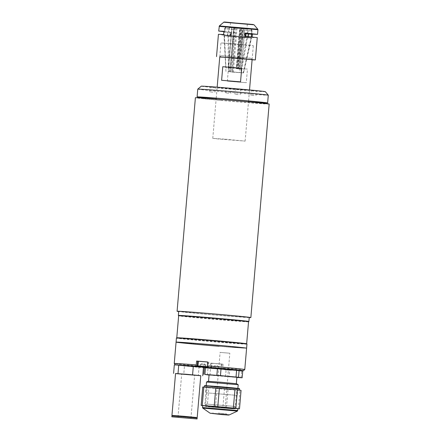<?xml version="1.0" encoding="UTF-8"?>
<svg xmlns="http://www.w3.org/2000/svg" width="441" height="441" viewBox="0 0 441 441"><rect width="100%" height="100%" fill="white"/><g stroke="black" fill="none" stroke-linecap="round" stroke-linejoin="round"><path stroke-width="0.33" stroke-dasharray="2.21 1.65" d="M200.782 375.682L175.546 373.516M172.839 416.05L196.515 418.046L172.839 416.05M196.559 417.539L172.585 415.483M197.144 418.101L171.907 415.935M194.475 375.12L181.692 374.045L194.475 375.12M196.554 417.588L172.58 415.532M175.54 373.588L200.776 375.721M203.466 367.309L199.045 367.121L198.318 375.616M199.045 367.121L184.476 365.92L183.748 374.409M184.476 365.92L174.322 364.9M181.003 365.457L196.78 366.758L181.003 365.457M237.958 408.664L202.689 405.637M225.814 389.276L204.271 387.198L232.909 389.469L239.535 390.219L225.814 389.276M204.381 385.903L239.645 388.929M239.353 388.571L204.734 385.605M238.399 408.801L239.981 390.357L228.014 389.48L226.431 407.919L222.854 407.627L224.436 389.188L208.858 387.788L207.276 406.227L222.854 407.627M228.014 389.48L224.436 389.188M218.289 413.079L226.591 413.878L218.289 413.079M202.689 405.676L204.778 405.979L206.36 387.534L202.744 387.016M241.062 390.406L239.981 390.357M226.431 407.919L237.947 408.768M218.686 386.608L207.292 385.875L225.395 387.578L236.789 388.312L218.686 386.608M208.858 387.788L206.36 387.534M207.276 406.227L204.778 405.979M218.73 386.944L236.817 388.686L212.777 386.779L207.215 386.145L218.73 386.944M216.994 407.214L235.081 408.961L211.035 407.054L205.473 406.42L216.994 407.214M209.078 374.9L236.889 377.287M235.99 383.687L208.527 381.371L235.99 383.687M236.872 383.797L207.992 381.322M206.515 382.016L238.206 384.728M205.997 392.771L237.291 395.406L205.997 392.771M209.062 375.082L236.878 377.435M241.062 377.744L241.629 371.102L242.715 371.146M241.629 371.102L239.149 370.611M235.648 370.181L229.667 370.225L229.094 376.862M225.516 376.57L226.084 369.927L229.667 370.225M226.084 369.927L218.538 368.77M217.43 368.676L210.506 368.527L209.938 375.17M207.441 374.922L208.009 368.279L210.506 368.527M208.009 368.279L206.923 367.711M220.252 352.409L229.833 353.213L220.252 352.409M215.533 407.407L225.119 408.212L215.533 407.407M206.294 404.033L235.047 406.459L206.294 404.033M198.351 361.251L207.639 362.022M205.473 367.088L205.666 364.823L204.63 364.746L205.352 364.779L200.242 364.338L204.63 364.746L203.588 364.668L203.395 366.868M203.588 364.668L200.875 364.426L200.683 366.647M201.283 364.409L200.875 364.426M200.242 364.338L200.049 366.598M205.666 364.823L205.037 364.735L204.845 366.995M203.681 364.608L205.037 364.735M219.16 346.284A35.396 0.469 4.9 0 0 246.607 348.181A35.396 0.469 4.9 0 1 215.258 345.959A35.396 0.469 4.9 0 1 176.951 342.315A35.396 0.469 4.9 0 1 176.075 342.133M204.387 367.822A34.095 0.452 -175.1 0 0 211.305 368.417L211.708 367.166A35.396 0.469 4.9 0 1 175.121 363.665A35.396 0.469 4.9 0 1 174.245 363.489M175.634 364.955A34.095 0.452 -175.1 0 0 176.273 365.065A34.095 0.452 -175.1 0 0 203.428 367.733M212.038 363.285A35.396 0.469 4.9 0 0 223.085 364.194L210.82 363.097L212.038 363.285L211.708 367.166M244.772 369.536A35.396 0.469 4.9 0 1 222.749 368.081L222.347 369.332L211.305 368.417M219.32 363.819L213.642 363.351L219.32 363.819M198.351 361.289L207.645 361.967M206.046 361.901L200.368 361.433L206.046 361.901M222.347 369.332A34.095 0.452 -175.1 0 0 238.779 370.55M239.248 370.578A34.095 0.452 -175.1 0 0 241.971 370.721M207.54 344.432L201.862 343.963L207.54 344.432M220.814 346.35L215.136 345.882L220.814 346.35M234.733 347.238L238.157 347.376L230.825 346.598A25.98 0.342 4.9 0 0 190.87 343.192A25.98 0.342 4.9 0 0 199.734 344.471A25.98 0.342 4.9 0 0 236.277 347.387L234.733 347.238M223.085 364.194L222.749 368.081M195.517 366.653L182.265 365.556L195.517 366.653M232.815 369.685L225.445 368.99M214.519 368.114L216.537 368.483M218.73 368.693L234.265 369.927M211.746 363.191L221.332 364.001L211.746 363.191M215.406 368.67L213.323 368.516L213.516 366.25L218.94 366.741L214.558 366.328L215.599 366.405L215.406 368.67L218.119 368.913L218.312 366.647L215.599 366.405M218.94 366.741L218.747 369.001L218.119 368.913M217.904 366.664L218.312 366.647M213.516 366.25L214.15 366.344L213.951 368.61L213.323 368.516M215.506 366.465L214.15 366.344M218.747 369.001L213.951 368.61M248.889 321.495A35.396 0.469 4.9 0 1 221.448 319.593A35.396 0.469 4.9 0 1 178.362 315.447M249.242 317.448A35.396 0.469 4.9 0 1 221.795 315.552A35.396 0.469 4.9 0 1 178.71 311.401M248.537 321.792L248.542 321.787A35.071 0.463 4.9 0 1 248.537 321.792A35.071 0.463 4.9 0 1 221.349 319.907A35.071 0.463 4.9 0 1 178.66 315.8L178.66 315.795M246.657 343.782L246.657 343.782A35.071 0.463 4.9 0 1 246.657 343.782A35.071 0.463 4.9 0 1 219.464 341.907A35.071 0.463 4.9 0 1 176.775 337.795L176.775 337.789M246.954 344.134A35.396 0.469 4.9 0 1 219.508 342.244A35.396 0.469 4.9 0 1 176.422 338.087M218.427 346.179L217.529 346.047L218.427 346.179M205.153 344.261L204.255 344.134L205.153 344.261M233.962 347.392L233.069 347.26L233.962 347.392M185.319 343.137L184.421 343.01L185.319 343.137M218.108 345.375L217.209 345.242L218.108 345.375M237.76 347.48A26.918 0.358 4.9 0 1 200.115 344.52A26.918 0.358 4.9 0 1 190.683 343.159A26.918 0.358 4.9 0 1 233.173 346.819L240.67 347.464A33.284 0.441 -175.1 0 1 244.479 348.015L237.76 347.48M249.231 317.586A37.016 0.491 4.9 0 1 222.154 315.602A37.016 0.491 4.9 0 1 178.699 311.544M269.164 104.065A37.016 0.491 4.9 0 1 240.461 102.086A37.016 0.491 4.9 0 1 195.396 97.742M243.305 316.732L239.535 316.384A30.848 0.408 4.9 0 0 190.501 312.145A30.848 0.408 4.9 0 0 201.394 313.716A30.848 0.408 4.9 0 0 244.402 317.09L247.114 317.277A33.284 0.441 4.9 0 0 243.305 316.732M221.145 100.339A31.256 0.413 4.9 0 1 209.662 98.679L212.661 98.9A31.256 0.413 4.9 0 1 262.125 103.343L263.034 103.475A31.256 0.413 4.9 0 1 225.048 100.691L221.145 100.339M265.333 91.673A32.149 0.424 4.9 0 1 240.411 89.958A32.149 0.424 4.9 0 1 201.278 86.182M197.761 89.148A35.396 0.469 -175.1 0 0 240.852 93.299A35.396 0.469 -175.1 0 0 268.293 95.195M248.504 101.733A35.396 0.469 4.9 0 1 240.185 101.061A35.396 0.469 4.9 0 1 216.151 98.96M238.542 89.688L235.384 89.385L238.542 89.688M238.129 94.545L234.965 94.236L238.129 94.545M213.372 87.324L210.214 87.015L213.372 87.324M212.959 92.175L209.795 91.871L212.959 92.175M229.215 88.343L226.057 88.04L229.215 88.343M228.802 93.194L225.638 92.891L228.802 93.194M254.385 90.714L251.227 90.411L254.385 90.714M253.972 95.565L250.808 95.262L253.972 95.565M229.987 88.454L247.897 90.14L236.624 89.413L218.714 87.726L229.987 88.454M248.002 36.592L247.903 37.744L251.056 38.009L243.195 72.87L229.133 71.607L228.78 36.008L230.985 36.223L231.316 32.342L229.116 32.121L229.392 28.886L230.169 27.336L234.485 27.766L229.452 27.281L228.681 28.836L228.405 32.072L224.348 31.851L224.866 28.671L225.919 27.133L233.736 27.783L230.373 68.234L233.84 27.794L246.861 29.023L247.357 30.705L247.081 33.94L244.882 33.72L244.546 37.601L246.751 37.821L241.001 69.226L239.298 69.055L242.765 28.615M246.072 33.566L242.622 33.246L242.765 28.384L240.753 28.285L237.286 68.724L236.249 68.658L239.717 28.218L241.833 28.301L241.696 33.163L240.736 33.125L240.406 37.005L241.365 37.044L228.78 36.008M233.664 72.021L239.595 72.594L233.664 72.021M239.717 28.218L233.736 27.783M234.485 27.766L230.715 71.762L229.133 71.607M231.839 27.623L228.372 68.063L230.268 68.217M241.629 28.494L238.162 68.934L238.52 68.961L241.988 28.522L247.572 29.078L248.074 30.76L247.792 33.99L248.437 34.04M238.52 68.961L239.838 69.094L243.305 28.654M233.84 27.794L226.134 27.16L225.086 28.704L233.851 29.58L234.265 27.976L246.861 29.023M230.373 68.234L228.482 68.079L231.949 27.64M228.681 28.836L224.866 28.671M228.405 32.072L230.604 32.292L230.274 36.173L224.017 35.738L227.418 36.052L227.749 32.171L224.59 31.906M230.274 36.173L227.418 36.052M231.801 27.618L228.333 68.057L225.891 67.853L224.26 35.793M229.452 27.281L225.919 27.133M228.069 35.953L228.421 71.552L230.004 71.712L233.774 27.711M226.134 27.16L234.265 27.976M225.086 28.704L224.805 31.939L233.576 32.816L233.851 29.58M236.144 28.059L232.374 72.054L231.685 72.026L233.239 36.697L234.199 36.741L234.529 32.86L233.576 32.816M224.805 31.939L227.964 32.199L227.633 36.085L224.475 35.82L233.239 36.697M227.633 36.085L234.199 36.741M224.475 35.82L225.891 67.853M228.421 71.552L231.685 72.026M232.016 27.651L228.548 68.085L226.106 67.886M235.196 28.059L234.502 32.899L235.461 32.943L235.125 36.824L234.171 36.785L232.611 72.109L233.3 72.137L237.071 28.141M247.792 33.99L245.593 33.775L245.262 37.656L251.519 38.091L248.118 37.777L248.217 36.614M245.262 37.656L248.118 37.777M248.074 30.76L252.125 30.975L251.111 29.227L244.7 28.682L250.896 29.194L251.668 30.887L251.425 33.714M251.64 33.736L251.883 30.92M247.572 29.078L251.111 29.227M247.462 37.876L241.712 69.276L240.009 69.105L243.476 28.665M232.611 72.109L243.537 72.93L251.276 38.036M234.171 36.785L246.751 37.821M241.001 69.226L241.712 69.276M244.915 28.715L241.144 72.71L243.415 72.903M251.056 38.009L241.332 37.088L241.668 33.207L242.622 33.246M247.903 37.744L241.332 37.088M243.195 72.87L240.929 72.682L244.7 28.682M251.668 30.887L242.903 30.01M250.896 29.194L242.765 28.384M240.753 28.285L243.366 28.593L239.595 72.594M241.988 28.522L243.366 28.593M236.712 68.702L240.18 28.263M241.833 28.301L230.169 27.336M241.365 37.044L237.33 68.691L236.585 68.664L240.053 28.224M237.33 68.691L238.256 68.774L242.291 37.127M238.256 68.774L237.512 68.746L240.979 28.307M246.717 28.858L230.103 27.458L246.717 28.858M247.131 24.007L230.516 22.607L247.131 24.007M257.263 37.606L252.125 37.342L252.153 36.994M219.745 57.021L252.098 59.794M223.824 31.658L230.946 32.331L230.671 35.567L218.438 34.277M219.756 56.9L252.109 59.673M250.637 58.179L221.084 55.687L250.637 58.179M223.846 31.372L224.651 31.427L224.37 34.657L221.68 34.607L230.671 35.567M229.877 35.451L230.152 32.221L230.946 32.331M230.152 32.221L223.83 31.592M223.852 31.311L224.651 31.427M223.576 34.547L224.37 34.657M251.353 36.917L251.326 37.226L252.125 37.342M251.326 37.226L254.016 37.281L245.83 36.394M245.031 36.316L245.824 36.432M223.229 35.059L252.412 37.474L223.229 35.059M221.652 34.933L253.988 37.606L221.652 34.933M225.362 139.207L245.13 141.114L218.852 139.031L212.777 138.342L225.362 139.207M228.515 67.539L227.352 81.127L237.534 82.009L246.276 82.693L247.445 69.105L228.515 67.539L247.445 69.105M240.72 44.806L253.31 45.677L247.23 44.988L220.958 42.904L240.72 44.806M221.608 80.295L240.538 81.861M227.352 81.127L246.276 82.693M229.331 414.876L210.131 413.228M202.805 408.123L237.418 411.089M237.793 410.554L202.529 407.528M231.938 408.763L208.593 406.834L231.938 408.763M207.424 366.703L197.954 365.909M210.958 363.125L210.517 368.301M221.999 364.04L221.558 369.216M208.725 362.122L208.284 367.298M220.814 368.632L211.228 367.827L220.814 368.632M211.807 368.411L220.263 369.111L211.807 368.411M224.601 22.144L253.261 24.509M223.763 22.215L254.066 24.812M219.342 25.936L257.787 29.227M219.116 26.377L257.941 29.707M190.925 418.421L194.635 375.153M177.982 417.313L181.692 374.045M226.509 414.849L226.591 413.878M212.92 413.686L213.003 412.715M235.081 408.961L236.817 388.686M205.473 406.42L207.215 386.145M206.206 385.643L205.6 392.688M237.892 388.356L237.291 395.406M225.119 408.212L229.833 353.213M205.93 403.962C207.088 407.897 207.639 406.139 208.444 406.817L233.057 408.768C233.394 409.132 234.055 408.36 235.047 406.459M215.412 407.379L218.725 368.786M218.753 368.428L220.131 352.387M200.495 364.365L203.075 363.158L205.412 364.79M208.058 362.083L207.479 367.094M210.82 363.097L210.374 368.274M208.869 362.155L208.422 367.331M221.332 364.001L220.935 368.659C221.002 369.216 220.302 369.343 218.835 369.045L211.779 368.406L211.228 367.827L211.625 363.169M218.686 366.708L216.349 365.076L213.769 366.284M234.965 94.236L235.384 89.385M209.795 91.871L210.214 87.015M225.638 92.891L226.057 88.04M250.808 95.262L251.227 90.411M255.984 95.703L256.403 90.852M230.814 93.338L231.233 88.481M214.971 92.312L215.39 87.461M240.141 94.683L240.56 89.832M233.664 27.761L229.888 71.762M225.698 27.077L224.623 28.615L224.348 31.851M225.946 71.425L224.017 35.738M251.331 29.277L252.125 30.975L251.888 33.764M243.537 72.93L251.519 38.091M230.516 22.607L230.103 27.458M221.084 55.687L219.679 56.867M251.006 58.251L252.191 59.656M247.34 24.046L246.927 28.902M245.13 141.114L248.492 101.854M248.575 100.906L249.512 89.953M252.114 59.629L253.31 45.677M212.777 138.342L216.14 99.076M216.222 98.134L217.159 87.18M219.761 56.856L220.958 42.904"/><path stroke-width="0.66" d="M172.58 415.532L196.554 417.588M171.951 415.428L175.546 373.516L186.764 374.31L200.782 375.682L197.188 417.594M172.547 415.94L172.585 415.483L183.241 416.238L196.262 417.478L196.521 417.996M172.15 416.85L197.072 418.95L172.15 416.85M171.836 416.789L171.907 415.935L183.125 416.734L196.829 418.035L197.144 418.101L197.072 418.95M190.766 418.388L177.982 417.313L190.766 418.388M200.776 375.721L175.54 373.588M178.01 373.582L178.737 365.087L174.322 364.9L173.594 373.395M178.737 365.087L193.307 366.295L192.579 374.789M193.307 366.295L203.466 367.309L202.733 375.804M237.793 410.554L202.529 407.528L202.689 405.637L237.958 408.664L237.418 411.089L202.805 408.123L210.131 413.228L229.331 414.876L237.418 411.089M204.381 385.903L204.734 385.605L218.201 386.537L232.76 387.832L239.353 388.571L239.645 388.923L208.312 386.096L204.381 385.903L204.282 387.093M218.207 414.049L226.509 414.849L218.207 414.049M201.162 405.455L202.248 405.5L203.83 387.06L202.744 387.016L201.162 405.455L202.689 405.676M203.83 387.06L215.792 387.937L214.21 406.376L202.248 405.5M214.21 406.376L217.788 406.674L219.37 388.234L234.954 389.635L233.372 408.074L217.788 406.674M215.792 387.937L219.37 388.234M233.372 408.074L235.863 408.322L237.445 389.883L241.062 390.406L239.485 408.846L235.863 408.322M234.954 389.635L237.445 389.883M239.485 408.846L237.947 408.768M236.343 383.703L236.889 377.287L221.443 375.776L209.078 374.9L208.527 381.322M206.52 382.011L207.992 381.322L220.991 382.248L236.514 383.725L238.201 384.723L206.52 382.011L206.206 385.643M236.878 377.435L242.148 377.788L238.526 377.264L220.45 375.616L204.911 374.442L209.062 375.082M238.526 377.264L239.099 370.627L236.602 370.374L236.034 377.016M239.099 370.627L242.715 371.146L242.148 377.788M239.149 370.611L235.648 370.181M218.538 368.77L217.43 368.676L216.873 375.319M206.923 367.711L204.392 367.755L203.825 374.398M204.911 374.442L205.478 367.805L204.392 367.755M205.478 367.805L236.602 370.374M220.45 375.616L221.024 368.979M207.639 362.022L198.351 361.251L197.954 365.909L207.424 366.703M200.677 366.692L205.473 367.088L200.683 366.647M196.267 364.939L196.449 366.273A34.095 0.452 -175.1 0 0 175.43 364.894L174.245 363.489A35.396 0.469 4.9 0 1 174.245 363.483A35.396 0.469 4.9 0 1 196.267 364.939L196.603 361.052A35.396 0.469 4.9 0 1 207.645 361.967L207.309 365.848A35.396 0.469 4.9 0 1 243.895 369.349A35.396 0.469 4.9 0 1 244.777 369.53A35.396 0.469 4.9 0 1 244.772 369.536L246.954 344.134A35.396 0.469 4.9 0 0 246.949 344.129A35.396 0.469 4.9 0 0 203.863 339.983A35.396 0.469 4.9 0 0 176.422 338.082A35.396 0.469 4.9 0 1 176.422 338.082L176.075 342.133A35.396 0.469 4.9 0 1 207.424 344.355A35.396 0.469 4.9 0 1 245.725 347.999A35.396 0.469 4.9 0 1 246.607 348.181A35.396 0.469 4.9 0 0 203.522 344.03A35.396 0.469 4.9 0 0 176.075 342.133A35.396 0.469 4.9 0 0 219.16 346.284M203.428 367.733A34.095 0.452 -175.1 0 0 204.387 367.822M196.603 361.052L198.351 361.289M196.449 366.273L208.422 367.331L207.49 367.188L207.309 365.848M238.779 370.55A34.095 0.452 -175.1 0 0 239.248 370.578M241.971 370.721A34.095 0.452 -175.1 0 0 243.366 370.721A34.095 0.452 -175.1 0 0 207.49 367.188M234.265 369.927L232.815 369.685M225.445 368.99L214.519 368.114M216.537 368.483L218.73 368.693M205.809 317.338A35.396 0.469 4.9 0 1 248.895 321.489A35.396 0.469 4.9 0 1 248.889 321.495L249.242 317.448A35.396 0.469 4.9 0 0 206.156 313.292A35.396 0.469 4.9 0 0 178.71 311.401L178.362 315.442A35.396 0.469 4.9 0 1 178.362 315.442A35.396 0.469 4.9 0 1 205.809 317.338M178.66 315.8A35.071 0.463 4.9 0 1 178.66 315.795A35.071 0.463 4.9 0 1 205.853 317.669A35.071 0.463 4.9 0 1 248.542 321.787L248.889 321.495M176.775 337.795A35.071 0.463 4.9 0 1 176.775 337.789A35.071 0.463 4.9 0 1 203.968 339.669A35.071 0.463 4.9 0 1 246.657 343.776L248.542 321.787M178.699 311.544A37.016 0.491 4.9 0 1 177.089 311.258A37.016 0.491 4.9 0 1 205.793 313.242A37.016 0.491 4.9 0 1 250.857 317.586A37.016 0.491 4.9 0 1 249.231 317.586M177.089 311.258L195.396 97.742A37.016 0.491 4.9 0 1 224.1 99.721A37.016 0.491 4.9 0 1 269.164 104.065L250.857 317.586M197.766 89.143L201.278 86.182A32.149 0.424 4.9 0 1 226.2 87.908A32.149 0.424 4.9 0 1 265.333 91.673L268.293 95.184A35.396 0.469 -175.1 0 0 225.208 91.039A35.396 0.469 -175.1 0 0 197.766 89.143A35.396 0.469 -175.1 0 0 197.761 89.148L197.099 96.91A35.396 0.469 4.9 0 1 224.541 98.806A35.396 0.469 4.9 0 1 267.626 102.957A35.396 0.469 4.9 0 1 248.504 101.733M267.626 102.957L268.293 95.195A35.396 0.469 -175.1 0 0 268.293 95.184M216.151 98.96A35.396 0.469 4.9 0 1 197.099 96.91M248.437 34.04L251.85 34.211L251.64 33.736M248.217 36.614L248.448 33.896L251.607 34.155M251.425 33.714L251.392 34.122L248.233 33.863L248.002 36.592M251.392 34.122L246.072 33.566M252.153 36.994L252.401 34.106L257.538 34.37L245.306 33.081L245.031 36.316L257.263 37.606L255.35 59.932L233.78 57.826L219.745 57.021M252.098 59.794L255.35 59.932M216.525 56.602L218.438 34.277L223.576 34.547L223.852 31.311L218.714 31.046L223.824 31.658M252.109 59.673L219.756 56.9M251.866 34.029L252.401 34.106M251.585 34.222L251.353 36.917M245.83 36.394L246.1 33.196L254.242 34.04L251.866 34.012M245.306 33.081L246.1 33.196M241.701 68.272L222.777 66.707L241.701 68.272L240.538 81.861L221.608 80.295L222.777 66.707M217.76 413.983L221.663 414.551L217.76 413.983M206.989 367.193L198.533 366.493L206.989 367.193M197.684 361.212L197.243 366.388M223.763 22.215C224.739 22.083 222.518 21.973 225.803 22.111L254.066 24.812L223.763 22.215L219.342 25.936L218.714 31.046M254.066 24.812L257.787 29.227L219.342 25.936M257.787 29.227L257.941 29.707L219.116 26.377M253.261 24.509L224.601 22.144M202.529 407.528L202.805 408.123M210.131 413.228L221.669 414.551C231.9 415.301 227.562 415.053 229.331 414.876M239.54 390.186L239.645 388.929M238.206 384.728L237.892 388.356M218.725 368.786L218.753 368.428M197.954 365.909L198.505 366.493L205.572 367.127C207.276 367.336 207.97 367.21 207.661 366.741M174.245 363.483L176.075 342.133M243.366 370.721L244.772 369.536M246.657 343.776L246.949 344.129M178.362 315.447L178.66 315.795L176.775 337.789L176.422 338.082M251.888 33.764L251.85 34.211M257.941 29.707L257.538 34.37M248.492 101.854L248.575 100.906M249.512 89.953L252.114 59.629M216.14 99.076L216.222 98.134M217.159 87.18L219.761 56.856"/></g></svg>
